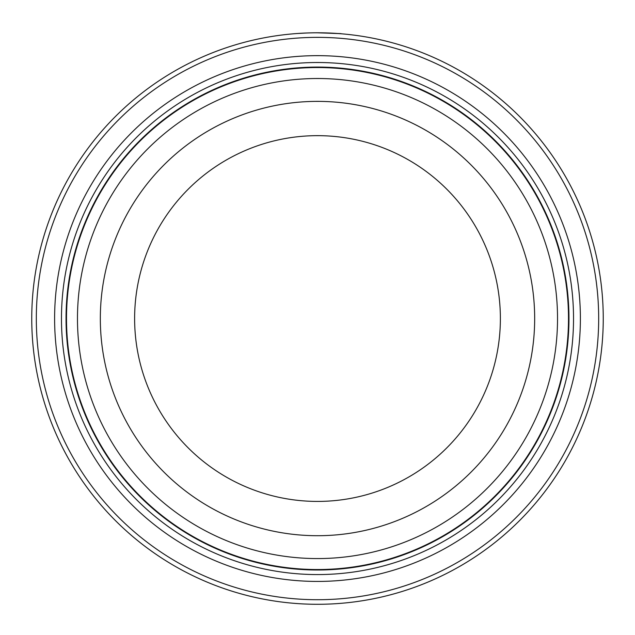 <?xml version="1.0" encoding="UTF-8"?>
<svg xmlns="http://www.w3.org/2000/svg" width="635" height="635" viewBox="0 0 635 635"><rect width="100%" height="100%" fill="white"/><g stroke="black" fill="none" stroke-linecap="round" stroke-linejoin="round"><path stroke-width="0.95" d="M568.5 318.54A251 251 0 0 0 317.5 67.54A251 251 0 0 0 66.5 318.54A251 251 0 0 0 317.5 569.547A251 251 0 0 0 568.5 318.54M297.243 33.512L306.491 33.004M341.281 33.782L341.765 33.822M319.508 32.798C349.853 34.099 347.385 33.75 317.032 32.79M598.678 318.54A281.178 281.178 0 0 0 317.5 37.362A281.178 281.178 0 0 0 36.322 318.54A281.178 281.178 0 0 0 317.5 599.718A281.178 281.178 0 0 0 598.678 318.54M31.75 318.54A285.75 285.75 0 0 1 317.5 32.79A285.75 285.75 0 0 1 603.25 318.54A285.75 285.75 0 0 1 317.5 604.29A285.75 285.75 0 0 1 31.75 318.54M580.39 318.54A262.89 262.89 0 0 1 317.5 581.43A262.89 262.89 0 0 1 54.61 318.54A262.89 262.89 0 0 1 317.5 55.65A262.89 262.89 0 0 1 580.39 318.54M573.532 318.54A256.032 256.032 0 0 1 317.5 574.572A256.032 256.032 0 0 1 61.468 318.54A256.032 256.032 0 0 1 317.5 62.508A256.032 256.032 0 0 1 573.532 318.54M294.688 33.703L292.298 33.901M308.07 32.949L309.61 32.901M500.38 318.54A182.88 182.88 0 0 0 317.5 135.66A182.88 182.88 0 0 0 134.62 318.54A182.88 182.88 0 0 0 317.5 501.42A182.88 182.88 0 0 0 500.38 318.54A182.88 182.88 0 0 1 317.5 501.42A182.88 182.88 0 0 1 134.62 318.54M557.53 318.54A240.03 240.03 0 0 0 317.5 78.51A240.03 240.03 0 0 0 77.47 318.54A240.03 240.03 0 0 0 317.5 558.57A240.03 240.03 0 0 0 557.53 318.54M568.96 318.54A251.46 251.46 0 0 0 317.5 67.08A251.46 251.46 0 0 0 66.04 318.54A251.46 251.46 0 0 0 317.5 570A251.46 251.46 0 0 0 568.96 318.54M100.33 318.54A217.17 217.17 0 0 1 317.5 101.37A217.17 217.17 0 0 1 534.67 318.54A217.17 217.17 0 0 1 317.5 535.71A217.17 217.17 0 0 1 100.33 318.54"/></g></svg>
